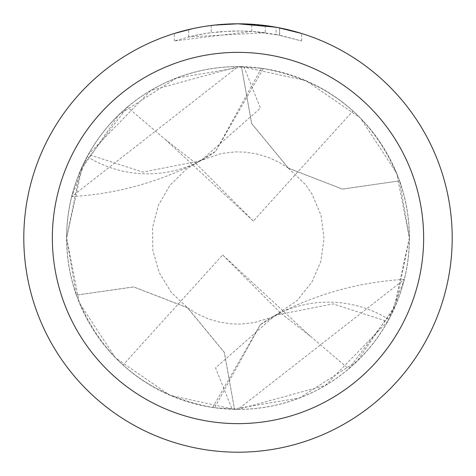 <?xml version="1.0" encoding="UTF-8"?>
<svg xmlns="http://www.w3.org/2000/svg" width="476" height="476" viewBox="0 0 476 476"><rect width="100%" height="100%" fill="white"/><g stroke="black" fill="none" stroke-linecap="round" stroke-linejoin="round"><path stroke-width="0.36" stroke-dasharray="2.38 1.78" d="M251.804 31.416L174.371 40.966L193.387 35.801L206.31 33.38L219.359 31.779L239.059 30.94L252.197 31.428L265.281 32.743L265.281 25.543L238 23.8A214.2 214.2 0 0 1 452.2 238A214.2 214.2 0 0 1 238 452.2A214.2 214.2 0 0 1 23.8 238A214.2 214.2 0 0 1 238 23.8L242.272 23.842M399.554 180.874C374.939 118.357 329.541 80.908 263.365 68.526A171.36 171.36 0 0 0 261.413 68.246L238.018 66.64L71.709 196.606L87.215 156.592A171.36 171.36 0 0 1 88.393 154.438L150.672 90.565L238 66.64A171.36 171.36 0 0 1 409.36 238A171.36 171.36 0 0 1 238 409.36L234.507 409.36L224.315 352.454L187.568 307.841L133.667 286.945L76.41 295.138A171.396 171.396 0 0 1 241.493 66.64L251.685 123.546L288.432 168.159L342.333 189.055L399.59 180.862A171.396 171.396 0 0 1 234.507 409.36M245.253 23.925L264.376 25.43M223.482 24.294L238 23.806L251.804 24.258L279.579 27.876L279.579 35.159L251.81 31.398L251.81 24.246M279.573 27.876L277.062 27.394M301.635 33.475L276.044 27.209L276.05 34.468L301.635 40.966L279.573 35.159M399.59 180.862L399.548 180.856A171.36 171.36 0 0 1 234.537 409.324M76.41 295.138L76.452 295.144A171.36 171.36 0 0 1 241.463 66.676L241.493 66.64M76.452 295.144C101.061 357.643 146.459 395.086 212.635 407.474A171.36 171.36 0 0 0 214.587 407.753L237.982 409.36L404.291 279.394L388.785 319.408A171.36 171.36 0 0 1 387.607 321.562L325.328 385.435L238 409.36A171.36 171.36 0 0 1 66.64 238A171.36 171.36 0 0 1 238 66.64L241.463 66.676M265.281 32.743L188.728 36.89A207.06 207.06 0 0 1 211.231 32.677L232.359 31.017L245.449 31.077L258.575 31.963L276.05 34.468M211.231 25.478L211.231 32.677L211.231 25.478A214.2 214.2 0 0 0 188.728 29.542L205.977 26.21M214.849 25.055L213.843 25.168M301.653 40.966L301.653 33.475L301.653 40.966M188.728 36.89L188.728 29.542L188.728 36.89M193.036 28.572L205.251 26.317M211.231 25.484L222.298 24.377M279.579 35.159L279.579 27.876M174.359 40.966L174.359 33.475L183.224 30.922L196.719 27.816L210.38 25.585L224.16 24.246L238 23.8L209.916 25.65M87.215 156.592A114.24 114.24 0 0 0 215.824 151.231L199.17 161.049L142.919 172.104L88.393 154.438M261.413 68.246L215.67 151.332L263.371 68.526M212.629 407.474L260.33 324.668L214.587 407.753M260.414 324.62L276.83 314.951L333.081 303.896L387.607 321.562M388.785 319.408A114.24 114.24 0 0 0 260.176 324.769M409.419 238L399.638 180.88A171.431 171.431 0 0 1 234.549 409.396L169.991 395.354L115.603 358L79.349 302.861L66.616 238L82.503 165.957L127.372 107.136L165.535 139.694L195.315 162.857L201.645 159.984L260.431 108.117L243.855 66.729L176.513 78.022L118.911 114.734L80.188 171.092L66.581 238A171.431 171.431 0 0 1 241.451 66.604L306.008 80.646L360.403 118.006L396.657 173.151L409.384 238L393.497 310.043L348.628 368.864L310.465 336.306L280.685 313.143L274.354 316.016L215.569 367.883L232.145 409.271L299.493 397.978L357.095 361.266L395.812 304.908L409.419 238M310.465 336.306L222.667 254.946L123.034 365.074A171.36 171.36 0 0 1 127.372 107.136M165.535 139.694L253.333 221.054L352.966 110.926A171.36 171.36 0 0 1 348.628 368.864M352.966 110.926C321.782 83.383 285.416 68.651 243.855 66.723M399.638 180.88L342.363 189.121L288.385 168.212L251.62 123.564L241.451 66.604M76.362 295.12A171.431 171.431 0 0 1 66.569 238L76.362 295.12L133.637 286.879L187.615 307.788L224.38 352.436L234.549 409.396M123.034 365.074C154.218 392.617 190.584 407.349 232.145 409.277M253.333 221.054L195.315 162.857M222.667 254.946L280.685 313.143M279.668 27.894L279.668 35.176M71.709 196.606C115.888 194.101 158.395 182.403 199.236 161.507M199.164 161.049L221.53 153.45L235.293 151.892L245.396 152.165L256.796 153.944L268.012 157.247L278.865 162.173L288.432 168.153M187.568 307.847L196.987 313.743L208.601 318.979L219.281 322.073L231.77 323.93L240.553 324.108L254.154 322.615L270.761 317.629L276.836 314.951M404.291 279.394C360.112 281.899 317.605 293.597 276.764 314.493M288.391 168.206L305.64 184.753L312.113 194.25L321.014 215.301L324.061 238.411L320.83 261.378L311.982 281.97L297.042 300.618L274.354 316.016M201.645 159.984L186.354 169.135L170.009 185.206L158.353 205.346L152.57 227.451L152.82 250.412L159.216 272.683L171.39 292.526L187.609 307.793"/><path stroke-width="0.71" d="M242.272 23.842L245.253 23.925M264.376 25.43L265.281 25.543M276.05 27.209L238 23.8A214.2 214.2 0 0 1 452.2 238A214.2 214.2 0 0 1 238 452.2A214.2 214.2 0 0 1 23.8 238A214.2 214.2 0 0 1 238 23.8L214.849 25.055M277.062 27.394L301.635 33.475M238 52.36A185.64 185.64 0 0 1 423.64 238A185.64 185.64 0 0 1 238 423.64A185.64 185.64 0 0 1 52.36 238A185.64 185.64 0 0 1 238 52.36M213.843 25.168L211.231 25.478M174.371 33.475L193.036 28.572M205.251 26.317L211.231 25.484M222.298 24.377L223.482 24.294M205.977 26.21L209.916 25.65"/></g></svg>
